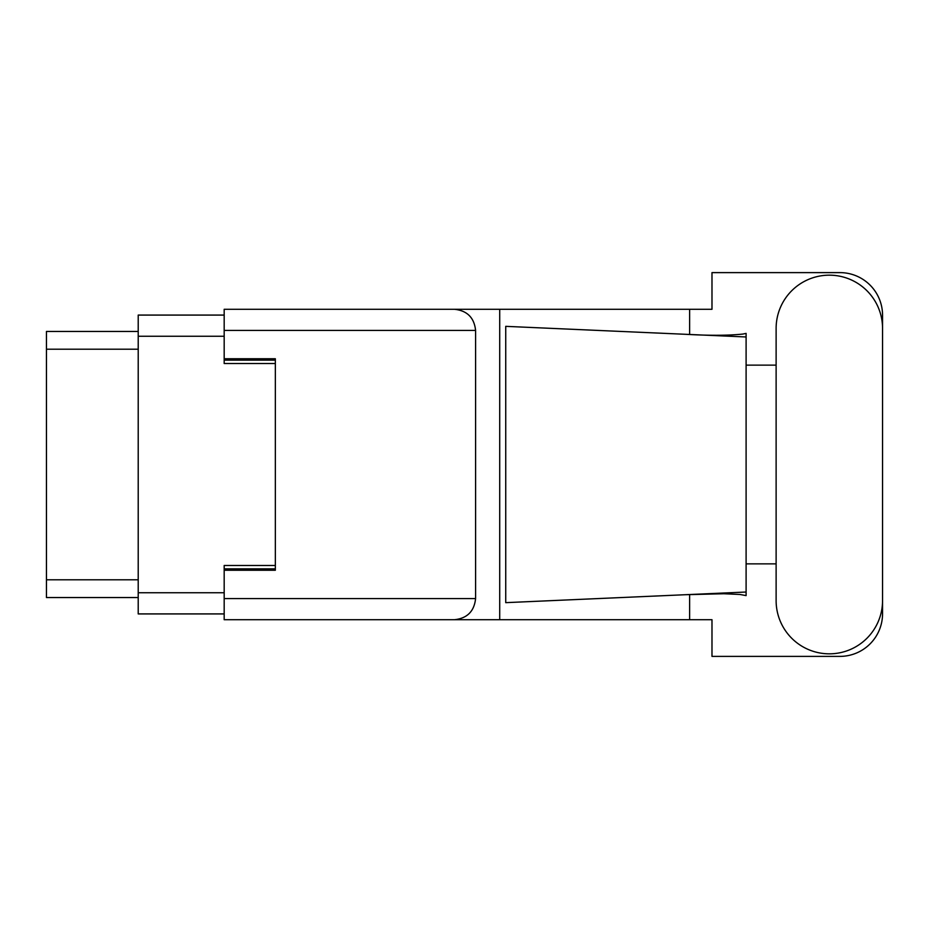 <?xml version="1.0" encoding="UTF-8"?>
<svg xmlns="http://www.w3.org/2000/svg" width="929" height="929" viewBox="0 0 929 929"><rect width="100%" height="100%" fill="white"/><g stroke="black" fill="none" stroke-linecap="round" stroke-linejoin="round"><path stroke-width="1.39" d="M224.179 315.082L138.212 315.082L138.212 613.918L224.179 613.918M275.344 565.471L224.179 565.471L224.179 598.566L475.59 598.566L475.59 330.434L224.179 330.434L224.179 309.287L711.986 309.287L711.986 272.615L839.909 272.615A42.641 42.641 0 0 1 882.55 315.256L882.55 365.132M224.179 330.434L224.179 363.529L275.344 363.529M138.212 331.456L46.45 331.456L46.45 597.544L138.212 597.544M776.121 600.61A53.22 53.22 0 0 0 829.33 653.83A53.22 53.22 0 0 0 882.55 600.61L882.55 328.39A53.22 53.22 0 0 0 829.33 275.17A53.22 53.22 0 0 0 776.121 328.39L776.121 600.61M475.59 598.566C474.243 611.317 467.194 618.366 454.432 619.713L711.986 619.713L711.986 656.385L839.909 656.385A42.641 42.641 0 0 0 882.55 613.744L882.55 563.868M776.121 563.868L746.103 563.868L746.103 360.8L746.103 365.132L776.121 365.132M746.103 595.605L739.925 594.467L723.854 593.736L685.509 594.711L505.736 602.654L505.736 326.346L746.103 336.972L746.103 595.605M689.62 619.713L689.62 594.525M689.62 334.463L689.62 309.287M454.432 619.713L224.179 619.713L499.709 619.713L499.709 309.287L224.179 309.287M746.103 336.972L746.103 333.395L742.759 334.08C727.906 335.601 708.827 335.671 685.509 334.289M224.179 619.713L224.179 598.566M224.179 358.757L275.344 358.757L275.344 570.243L224.179 570.243M454.432 309.287C467.194 310.634 474.243 317.683 475.59 330.434M746.103 592.028L685.509 594.711M138.212 336.24L224.179 336.24M138.212 592.76L224.179 592.76M224.179 568.885L275.344 568.885M224.179 360.115L275.344 360.115M138.212 349.199L46.45 349.199M138.212 579.801L46.45 579.801"/></g></svg>
